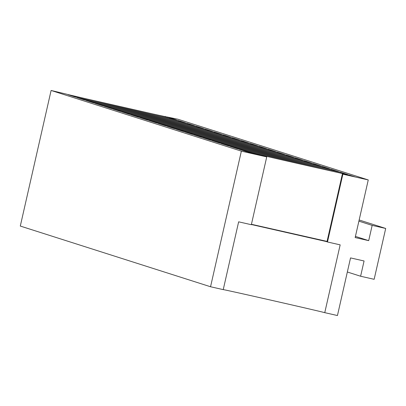 <?xml version="1.0" encoding="UTF-8"?>
<svg xmlns="http://www.w3.org/2000/svg" width="406" height="406" viewBox="0 0 406 406"><rect width="100%" height="100%" fill="white"/><g stroke="black" fill="none" stroke-linecap="round" stroke-linejoin="round"><path stroke-width="0.61" d="M358.894 221.153L372.165 225.386L385.7 228.456L359.158 219.986M355.428 236.409L368.699 240.641L372.165 225.386M349.627 175.666L349.733 175.199L355.057 176.899L342.37 174.022L326.967 241.819L327.475 241.981L342.877 174.184L368.257 179.939L355.164 237.571L368.699 240.641M385.7 228.456L374.149 279.308L360.609 276.237L364.075 260.982L350.54 257.911L337.447 315.538L324.759 312.661C318.284 310.823 221.214 288.798 223.239 289.63L210.547 286.753L20.3 226.061L51.105 90.462L241.357 151.149L266.737 156.909L251.334 224.711L238.642 221.828L223.239 289.63M347.338 272L360.609 276.237M210.547 286.753L241.357 151.149M251.395 224.432L327.013 241.606M251.375 224.518L326.992 241.697M342.37 174.022L342.877 174.184M324.759 312.661L340.162 244.859L327.475 241.981M266.737 156.909L253.537 153.869L248.213 152.169L349.733 175.199M251.431 224.285L327.058 241.397M340.558 173.063L340.725 172.327L347.541 174.509M347.44 174.504L347.45 174.473C348.942 175.179 251.994 153.189 245.929 151.443L239.205 149.296L340.725 172.327M331.555 170.19L331.722 169.454L338.533 171.636M338.437 171.631L338.442 171.596C339.939 172.306 242.986 150.316 236.926 148.566L230.202 146.424L331.722 169.454M322.547 167.318L322.714 166.582L329.53 168.764M329.428 168.759L329.439 168.723C330.931 169.434 233.983 147.444 227.918 145.693L221.199 143.551L322.714 166.582M313.544 164.445L313.711 163.709L320.522 165.892M320.425 165.887L320.435 165.851C321.928 166.556 224.975 144.572 218.915 142.821L212.191 140.679L313.711 163.709M304.541 161.573L304.708 160.837L311.519 163.019M311.422 163.014L311.427 162.979C312.919 163.684 215.972 141.699 209.907 139.948L203.188 137.807L304.708 160.837M295.532 158.7L295.7 157.964L302.516 160.147M302.414 160.142L302.424 160.106C303.916 160.812 206.969 138.827 200.904 137.076L194.18 134.934L295.7 157.964M286.529 155.828L286.697 155.092L293.508 157.274M293.411 157.269L293.416 157.234C294.913 157.939 197.961 135.954 191.901 134.203L185.177 132.062L286.697 155.092M277.521 152.955L277.689 152.22L284.505 154.402M284.403 154.397L284.413 154.361C285.905 155.067 188.957 133.082 182.893 131.331L176.174 129.189L277.689 152.22M268.518 150.083L268.686 149.347L275.496 151.529M275.4 151.524L275.405 151.489C276.902 152.194 179.949 130.209 173.89 128.458L167.165 126.317L268.686 149.347M259.51 147.211L259.683 146.475L266.493 148.657M266.397 148.652L266.402 148.616C267.894 149.322 170.946 127.337 164.882 125.586L158.162 123.444L259.678 146.475M250.507 144.338L250.675 143.602L257.49 145.779M257.389 145.774L257.399 145.744C258.891 146.449 161.943 124.459 155.879 122.713L149.154 120.567L250.675 143.602M241.504 141.466L241.671 140.725L248.482 142.907M248.386 142.902L248.391 142.871C249.883 143.577 152.935 121.587 146.87 119.841L140.151 117.694L241.671 140.725M232.496 138.593L232.663 137.852L239.479 140.034M239.378 140.029L239.388 139.999C240.88 140.704 143.932 118.714 137.867 116.969L131.148 114.822L232.663 137.852M223.493 135.721L223.66 134.98L230.471 137.162M230.375 137.157L230.38 137.126C231.877 137.832 134.924 115.842 128.864 114.096L122.14 111.949L223.66 134.98M214.485 132.848L214.652 132.107L221.468 134.29M221.371 134.285L221.377 134.254C222.869 134.959 125.921 112.969 119.856 111.224L113.137 109.077L214.652 132.107M205.482 129.976L205.649 129.235L212.465 131.417M212.363 131.412L212.374 131.382C213.866 132.087 116.918 110.097 110.853 108.351L104.129 106.205L205.649 129.235M196.479 127.103L196.646 126.362L203.457 128.545M203.36 128.54L203.365 128.509C204.857 129.215 107.91 107.225 101.845 105.479L95.126 103.332L196.646 126.362M187.47 124.226L187.638 123.49L194.454 125.672M194.352 125.667L194.362 125.637C195.854 126.342 98.907 104.352 92.842 102.606L86.118 100.46L187.638 123.49M178.467 121.353L178.635 120.618L185.446 122.8M185.349 122.795L185.354 122.764C186.851 123.47 89.899 101.48 83.839 99.734L77.115 97.587L178.635 120.618M169.459 118.481L169.627 117.745L176.443 119.927M176.346 119.922L176.351 119.892C177.843 120.597 80.895 98.607 74.831 96.861L68.112 94.715L169.627 117.745M368.257 179.939L178.006 119.247L167.439 117.055M167.338 117.05L167.348 117.019C168.84 117.725 71.892 95.735 65.828 93.989L51.105 90.462M165.318 116.37L165.257 116.639"/></g></svg>
